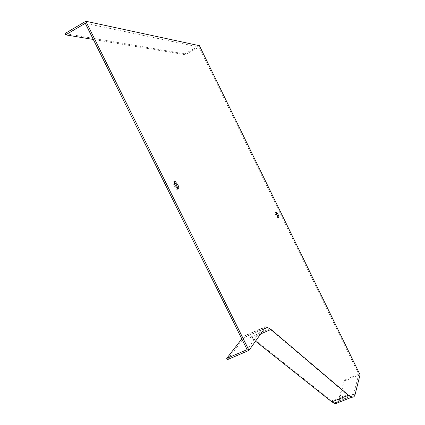 <?xml version="1.0" encoding="UTF-8"?>
<svg xmlns="http://www.w3.org/2000/svg" width="425" height="425" viewBox="0 0 425 425"><rect width="100%" height="100%" fill="white"/><g stroke="black" fill="none" stroke-linecap="round" stroke-linejoin="round"><path stroke-width="0.32" stroke-dasharray="2.12 1.59" d="M177.623 188.758L176.88 189.582L173.974 186.097C172.704 183.218 172.608 181.746 173.676 181.688L174.123 181.9M199.41 45.693L184.758 53.821L185.188 54.708L199.001 47.053L85.282 23.295M199.001 47.053L358.753 374.25L353.733 393.895C353.212 395.93 352.16 396.807 350.593 396.536L347.236 394.639L269.599 328.833L265.864 326.713L264.127 326.793L262.953 327.648L247.127 349.642M277.993 217.021L277.807 218.046L276.059 215.677C275.14 213.637 274.927 212.553 275.421 212.436L276.107 213.047M360.039 374.749L344.872 380.874L344.457 380.03L358.753 374.25M184.758 53.821L64.961 33.548M185.188 54.708L93.303 39.461M227.327 359.693L244.561 337.211L247.727 336.01L251.441 337.933L255.526 341.185M338.061 402.645L338.906 400.876L344.872 380.874M241.793 338.895L243.987 336.058L247.286 334.815L251.18 336.839L331.527 400.897L335.033 402.719C336.696 402.948 337.838 402.034 338.465 399.973L344.457 380.03M264.509 328.525L244.561 337.211M260.679 333.928L251.441 337.933M355.109 394.437L338.906 400.876M243.987 336.058L262.788 327.861M251.18 336.839L269.599 328.833M331.527 400.897L347.236 394.639M338.465 399.973L353.733 393.895M264.329 328.78L247.727 336.01M247.286 334.815L265.864 326.713M335.033 402.719L350.593 396.536M176.88 189.582L178.075 188.976M173.676 181.688L174.208 181.417M277.807 218.046L278.678 217.632M275.421 212.436L276.064 212.128"/><path stroke-width="0.64" d="M177.767 184.572C179.037 187.436 179.137 188.907 178.075 188.976L175.169 185.491C173.899 182.612 173.798 181.14 174.866 181.082L177.767 184.572M249.002 350.375L264.509 328.525L267.447 327.42L271.007 329.444L348.484 395.213L351.9 397.152C353.51 397.433 354.583 396.53 355.109 394.437L360.039 374.749L199.41 45.693L85.823 21.25L249.002 350.375L227.327 359.693L226.7 358.429L247.127 349.642L85.282 23.295L65.62 34.871L64.961 33.548L85.823 21.25M278.04 214.397C278.959 216.431 279.172 217.51 278.678 217.632L276.935 215.257C276.016 213.217 275.804 212.139 276.293 212.022L278.04 214.397M174.123 181.9C176.115 183.775 177.283 186.06 177.623 188.758M276.107 213.047L277.993 217.021M93.303 39.461L65.62 34.871M255.526 341.185L331.797 401.853L335.383 403.707L338.061 402.645M226.7 358.429L241.793 338.895M271.007 329.444L260.679 333.928M348.484 395.213L331.797 401.853M267.447 327.42L264.329 328.78M351.9 397.152L335.383 403.707M174.208 181.417L174.866 181.082"/></g></svg>

